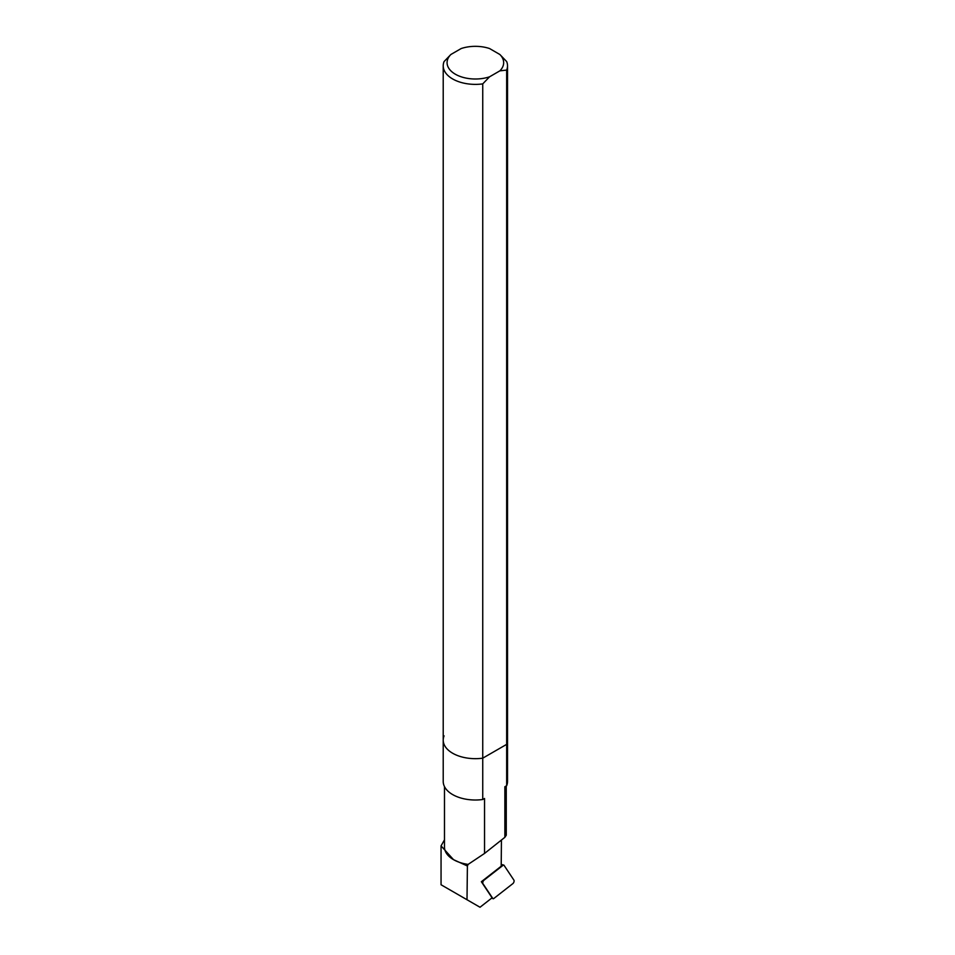 <?xml version="1.0" encoding="UTF-8"?>
<svg xmlns="http://www.w3.org/2000/svg" width="955" height="955" viewBox="0 0 955 955"><rect width="100%" height="100%" fill="white"/><g stroke="black" fill="none" stroke-linecap="round" stroke-linejoin="round"><path stroke-width="1.43" d="M506.663 785.702A32.148 18.563 180 0 0 507.523 781.453L507.523 740.101A32.148 18.563 180 0 1 506.663 744.363L482.741 758.175L482.741 83.885L489.557 76.806L499.847 70.861A28.292 16.331 180 0 0 499.847 54.483L506.663 61.562A32.148 18.563 180 0 1 507.523 65.823L507.523 740.101A32.148 18.563 180 0 1 506.663 744.363L506.663 785.702L504.861 786.741L504.861 837.32L506.257 835.207L506.257 785.941M501.435 840.042L501.196 866.221L481.356 881.716L492.088 897.819L480.019 907.25L467.007 899.741L467.401 865.994L468.129 864.394L484.543 853.436L484.543 798.476L482.741 799.514L482.741 758.175A32.148 18.563 180 0 1 443.216 740.101A32.148 18.563 180 0 1 444.075 735.851M484.543 853.436L504.861 837.32M482.741 799.514A32.148 18.563 180 0 1 443.216 781.453L443.216 740.101A32.148 18.563 180 0 0 482.741 758.175L506.663 744.363L506.663 70.073L499.847 70.861M467.401 865.994L453.53 859.667L441.055 845.879L444.481 839.863M444.266 886.61L441.055 884.76L441.055 845.879M467.007 899.741L441.055 884.76M468.129 864.394A30.882 17.835 180 0 1 453.53 859.667A30.882 17.835 180 0 1 444.481 847.061L444.481 786.61M483.958 880.224L503.106 865.266A2.029 0.919 -68.2 0 1 503.727 865.063A2.029 0.919 -68.2 0 1 504.001 865.266L513.945 880.188A2.029 0.919 -68.2 0 1 513.945 881.883A2.029 0.919 -68.2 0 1 512.907 883.578L493.747 898.548A2.029 0.919 -68.2 0 1 493.019 898.703A2.029 0.919 -68.2 0 1 492.852 898.548L482.908 883.614A2.029 0.919 -68.2 0 1 482.908 881.919A2.029 0.919 -68.2 0 1 483.958 880.224L483.445 880.08M507.523 65.823A32.148 18.563 180 0 1 506.663 70.073M489.557 76.806A28.292 16.331 180 0 1 455.356 74.215A28.292 16.331 180 0 1 450.891 54.483L461.181 48.538A28.292 16.331 180 0 1 489.557 48.538L499.847 54.483M482.741 83.885A32.148 18.563 180 0 1 443.216 65.823A32.148 18.563 180 0 1 444.075 61.562L450.891 54.483M501.208 864.741L503.106 865.266M491.873 897.987L492.852 898.548M501.208 864.43L503.727 865.063M491.825 898.022L493.019 898.703M443.216 65.823L443.216 740.101"/></g></svg>
